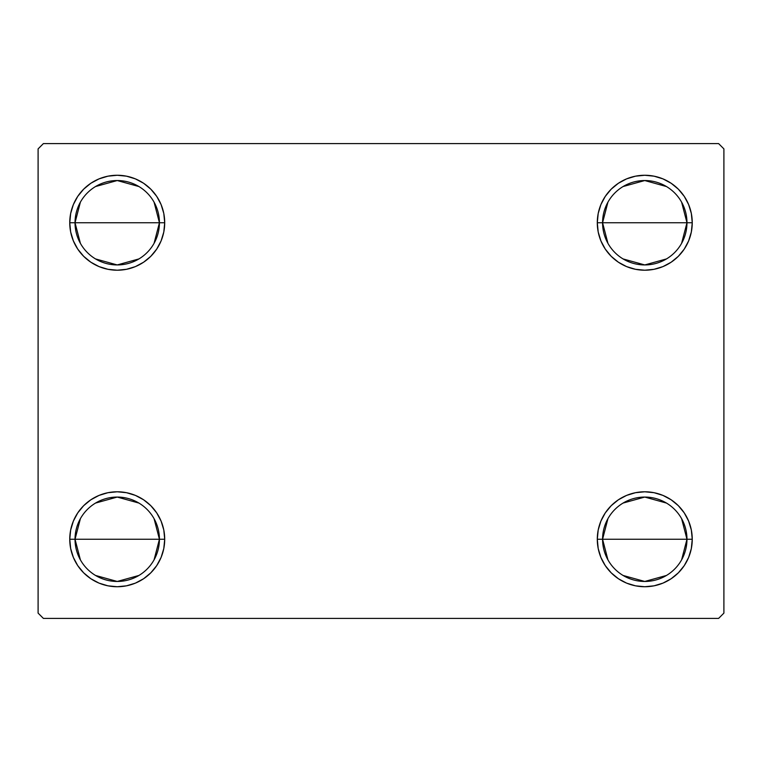 <?xml version="1.0" encoding="UTF-8"?>
<svg xmlns="http://www.w3.org/2000/svg" width="762" height="762" viewBox="0 0 762 762"><rect width="100%" height="100%" fill="white"/><g stroke="black" fill="none" stroke-linecap="round" stroke-linejoin="round"><path stroke-width="1.14" d="M607.933 559.851L602.571 539.258A42.205 42.205 0 0 0 644.766 581.463A42.205 42.205 0 0 0 686.972 539.258L692.248 539.258A47.482 47.482 0 0 1 644.766 586.74A47.482 47.482 0 0 1 597.294 539.258L686.972 539.258A42.205 42.205 0 0 1 644.766 581.463A42.205 42.205 0 0 1 602.571 539.258L607.933 518.674M681.609 518.674L686.972 539.258L681.609 559.851M666.502 575.443L644.766 581.463L623.04 575.443M607.933 243.326L602.571 222.742A42.205 42.205 0 0 0 644.766 264.938A42.205 42.205 0 0 0 686.972 222.742L692.248 222.742A47.482 47.482 0 0 1 644.766 270.215A47.482 47.482 0 0 1 597.294 222.742L686.972 222.742A42.205 42.205 0 0 1 644.766 264.938A42.205 42.205 0 0 1 602.571 222.742L607.933 202.149M681.609 202.149L686.972 222.742L681.609 243.326M666.502 258.918L644.766 264.938L623.04 258.918M80.391 243.326L75.028 222.742A42.205 42.205 0 0 0 117.234 264.938A42.205 42.205 0 0 0 159.429 222.742L164.706 222.742A47.482 47.482 0 0 1 117.234 270.215A47.482 47.482 0 0 1 69.752 222.742L159.429 222.742A42.205 42.205 0 0 1 117.234 264.938A42.205 42.205 0 0 1 75.028 222.742L80.391 202.149M154.067 202.149L159.429 222.742L154.067 243.326M138.96 258.918L117.234 264.938L95.498 258.918M80.391 559.851L75.028 539.258A42.205 42.205 0 0 0 117.234 581.463A42.205 42.205 0 0 0 159.429 539.258L164.706 539.258A47.482 47.482 0 0 1 117.234 586.74A47.482 47.482 0 0 1 69.752 539.258L159.429 539.258A42.205 42.205 0 0 1 117.234 581.463A42.205 42.205 0 0 1 75.028 539.258L80.391 518.674M154.067 518.674L159.429 539.258L154.067 559.851M138.96 575.443L117.234 581.463L95.498 575.443M718.623 143.608L43.377 143.608L38.1 148.885L38.1 613.115L43.377 618.392L718.623 618.392L723.9 613.115L723.9 148.885L718.623 143.608L43.377 143.608L38.1 148.885L38.1 613.115L43.377 618.392L718.623 618.392L723.9 613.115L723.9 148.885L718.623 143.608M626.602 583.13L618.392 578.739L611.2 572.833L605.295 565.642L600.904 557.432L598.199 548.526L597.294 539.258L598.199 530L600.904 521.094L605.295 512.883L611.2 505.692L618.392 499.786L626.602 495.395L635.508 492.7L644.766 491.785L654.034 492.7L662.94 495.395L671.151 499.786L678.342 505.692L684.247 512.883L688.629 521.094L691.334 530L692.248 539.258L691.334 548.526L688.629 557.432L684.247 565.642L678.342 572.833L671.151 578.739L662.94 583.13L654.034 585.826L644.766 586.74L635.508 585.826L626.602 583.13L618.392 578.739L611.2 572.833L605.295 565.642L600.904 557.432L598.199 548.526L597.294 539.258L598.199 530L600.904 521.094L605.295 512.883L611.2 505.692M598.199 232L597.294 222.742L598.199 213.474L600.904 204.568L605.295 196.358L611.2 189.166L618.392 183.261L626.602 178.87L635.508 176.174L644.766 175.26L654.034 176.174L662.94 178.87L671.151 183.261L678.342 189.166L684.247 196.358L688.629 204.568L691.334 213.474L692.248 222.742L691.334 232L688.629 240.906L684.247 249.117L678.342 256.308L671.151 262.214L662.94 266.605L654.034 269.3L644.766 270.215L635.508 269.3L626.602 266.605L618.392 262.214L611.2 256.308L605.295 249.117L600.904 240.906L598.199 232L597.294 222.742L598.199 213.474L600.904 204.568M70.666 232L69.752 222.742L70.666 213.474L73.371 204.568L77.753 196.358L83.658 189.166L90.849 183.261L99.06 178.87L107.966 176.174L117.234 175.26L126.492 176.174L135.398 178.87L143.608 183.261L150.8 189.166L156.705 196.358L161.096 204.568L163.801 213.474L164.706 222.742L163.801 232L161.096 240.906L156.705 249.117L150.8 256.308L143.608 262.214L135.398 266.605L126.492 269.3L117.234 270.215L107.966 269.3L99.06 266.605L90.849 262.214L83.658 256.308L77.753 249.117L73.371 240.906L70.666 232L69.752 222.742L70.666 213.474L73.371 204.568M83.658 572.833L77.753 565.642L73.371 557.432L70.666 548.526L69.752 539.258L70.666 530L73.371 521.094L77.753 512.883L83.658 505.692L90.849 499.786L99.06 495.395L107.966 492.7L117.234 491.785L126.492 492.7L135.398 495.395L143.608 499.786L150.8 505.692L156.705 512.883L161.096 521.094L163.801 530L164.706 539.258L163.801 548.526L161.096 557.432L156.705 565.642L150.8 572.833L143.608 578.739L135.398 583.13L126.492 585.826L117.234 586.74L107.966 585.826L99.06 583.13L90.849 578.739L83.658 572.833L77.753 565.642L73.371 557.432L70.666 548.526L69.752 539.258L70.666 530L73.371 521.094L77.753 512.883M135.398 178.87L143.608 183.261L150.8 189.166L156.705 196.358L161.096 204.568L163.801 213.474L164.706 222.742L163.801 232L161.096 240.906L156.705 249.117L150.8 256.308M117.234 270.215L107.966 269.3M90.849 262.214L83.658 256.308M83.658 189.166L90.849 183.261L99.06 178.87L107.966 176.174L117.234 175.26M678.342 189.166L684.247 196.358L688.629 204.568L691.334 213.474L692.248 222.742L691.334 232L688.629 240.906L684.247 249.117M671.151 262.214L662.94 266.605L654.034 269.3L644.766 270.215M635.508 269.3L626.602 266.605L618.392 262.214L611.2 256.308M605.295 196.358L611.2 189.166L618.392 183.261L626.602 178.87M644.766 175.26L654.034 176.174L662.94 178.87M691.334 530L692.248 539.258L691.334 548.526L688.629 557.432M678.342 572.833L671.151 578.739L662.94 583.13L654.034 585.826L644.766 586.74M644.766 491.785L654.034 492.7M671.151 499.786L678.342 505.692M163.801 530L164.706 539.258L163.801 548.526L161.096 557.432M156.705 565.642L150.8 572.833L143.608 578.739L135.398 583.13M117.234 586.74L107.966 585.826L99.06 583.13M90.849 499.786L99.06 495.395L107.966 492.7L117.234 491.785M126.492 492.7L135.398 495.395L143.608 499.786L150.8 505.692M117.234 539.258L75.028 539.258A42.205 42.205 0 0 1 117.234 497.062A42.205 42.205 0 0 1 159.429 539.258L117.234 539.258M95.498 503.082L117.234 497.062L138.96 503.082M75.028 539.258L69.752 539.258A47.482 47.482 0 0 1 117.234 491.785A47.482 47.482 0 0 1 164.706 539.258L159.429 539.258A42.205 42.205 0 0 0 117.234 497.062A42.205 42.205 0 0 0 75.028 539.258M117.234 222.742L75.028 222.742A42.205 42.205 0 0 1 117.234 180.537A42.205 42.205 0 0 1 159.429 222.742L117.234 222.742M95.498 186.557L117.234 180.537L138.96 186.557M75.028 222.742L69.752 222.742A47.482 47.482 0 0 1 117.234 175.26A47.482 47.482 0 0 1 164.706 222.742L159.429 222.742A42.205 42.205 0 0 0 117.234 180.537A42.205 42.205 0 0 0 75.028 222.742M644.766 222.742L602.571 222.742A42.205 42.205 0 0 1 644.766 180.537A42.205 42.205 0 0 1 686.972 222.742L644.766 222.742M623.04 186.557L644.766 180.537L666.502 186.557M602.571 222.742L597.294 222.742A47.482 47.482 0 0 1 644.766 175.26A47.482 47.482 0 0 1 692.248 222.742L686.972 222.742A42.205 42.205 0 0 0 644.766 180.537A42.205 42.205 0 0 0 602.571 222.742M644.766 539.258L602.571 539.258A42.205 42.205 0 0 1 644.766 497.062A42.205 42.205 0 0 1 686.972 539.258L644.766 539.258M623.04 503.082L644.766 497.062L666.502 503.082M602.571 539.258L597.294 539.258A47.482 47.482 0 0 1 644.766 491.785A47.482 47.482 0 0 1 692.248 539.258L686.972 539.258A42.205 42.205 0 0 0 644.766 497.062A42.205 42.205 0 0 0 602.571 539.258"/></g></svg>
